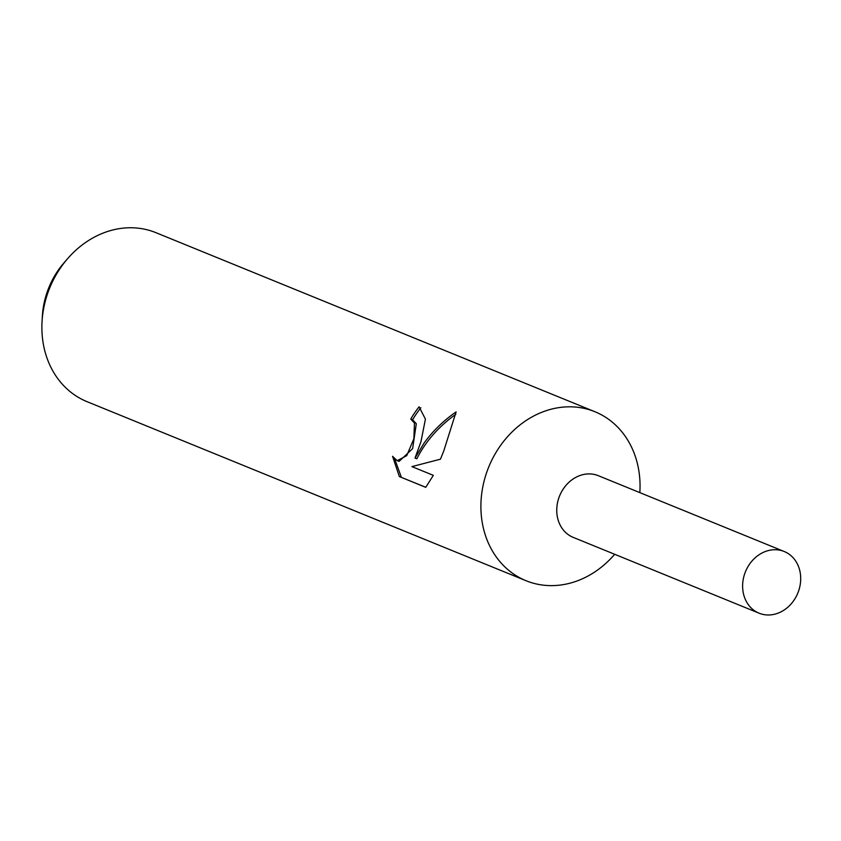<?xml version="1.0" encoding="UTF-8"?>
<svg xmlns="http://www.w3.org/2000/svg" width="841" height="841" viewBox="0 0 841 841"><rect width="100%" height="100%" fill="white"/><g stroke="black" fill="none" stroke-linecap="round" stroke-linejoin="round"><path stroke-width="1.26" d="M639.833 492.616A91.248 77.467 112.2 0 0 594.934 411.733A91.248 77.467 112.2 0 0 487.927 469.036A91.248 77.467 112.2 0 0 526.014 580.711A91.248 77.467 112.2 0 0 614.676 554.293M598.718 475.848A33.304 28.279 112.2 0 0 559.307 496.621A33.304 28.279 112.2 0 0 573.573 537.525M420.868 407.748A88.967 75.532 112.2 0 0 412.616 419.743L410.765 419.06A91.248 77.467 -67.8 0 1 419.091 406.823L425.43 419.112L420.952 441.725L415.012 458.072L424.127 443.018C432.737 431.097 443.407 420.721 456.106 411.901M594.934 411.733L155.921 232.673A91.248 77.467 112.2 0 0 67.806 258.45A91.248 77.467 112.2 0 0 48.915 289.977A91.248 77.467 112.2 0 0 42.05 321.598A91.248 77.467 112.2 0 0 87.001 401.651L526.014 580.711M456.106 411.911L443.743 451.018L440.453 459.186L411.901 466.608L433.315 475.344L425.746 487.328M425.746 487.338L399.328 476.563L425.788 487.286M399.338 476.553L392.547 456.295L397.194 460.668L406.718 455.654L413.856 438.823L414.466 423.076L410.765 419.06M67.806 258.45L64.158 262.634A77.193 65.535 112.2 0 0 48.179 289.304A77.193 65.535 112.2 0 0 42.365 316.058L42.05 321.598M412.616 419.743L416.306 423.759L412.626 448.652L399.097 461.383L397.194 460.668M394.755 459.102L401.367 477.31M455.811 414.277C438.518 426.692 425.525 441.525 416.852 458.765L415.012 458.072M745.179 572.427A33.304 28.279 112.2 0 0 759.087 613.194A33.304 28.279 112.2 0 0 798.141 592.274A33.304 28.279 112.2 0 0 784.243 551.517A33.304 28.279 112.2 0 0 745.179 572.427M784.243 551.517L598.372 475.712A33.304 28.268 112.2 0 0 559.318 496.621A33.304 28.268 112.2 0 0 573.215 537.378L759.087 613.194"/></g></svg>
